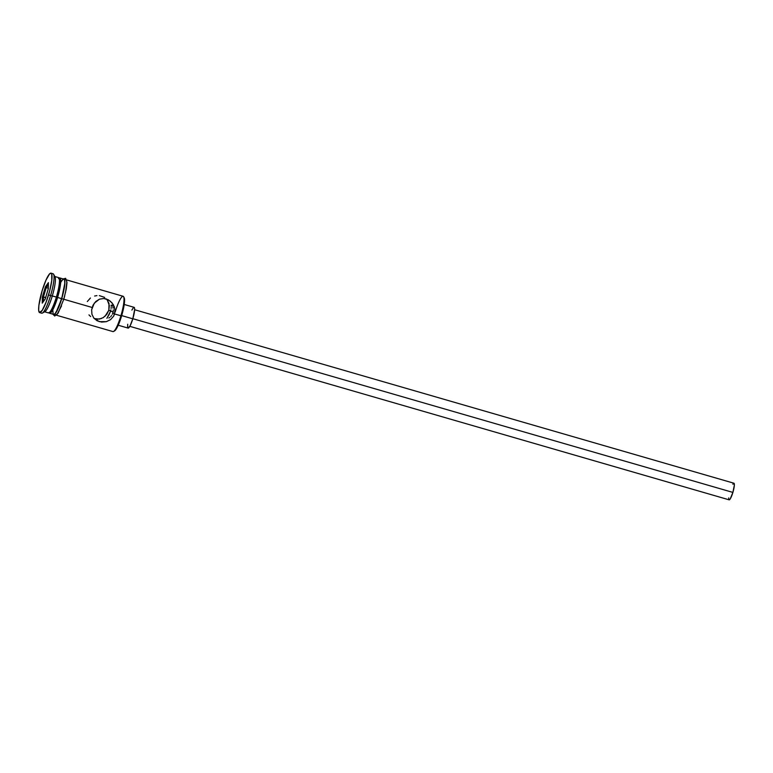 <?xml version="1.0" encoding="UTF-8"?>
<svg xmlns="http://www.w3.org/2000/svg" width="773" height="773" viewBox="0 0 773 773"><rect width="100%" height="100%" fill="white"/><g stroke="black" fill="none" stroke-linecap="round" stroke-linejoin="round"><path stroke-width="1.16" d="M55.743 315.017L112.926 331.578A18.368 3.285 -73.9 0 0 120.907 315.799A18.368 3.285 106.1 0 1 113.592 331.443L114.617 330.863A17.508 3.131 -73.9 0 0 121.593 315.944L114.578 313.964L112.887 312.862L113.206 311.374L112.887 312.862L114.578 313.964L113.641 316.176L110.52 319.674L106.326 321.674L99.244 321.636L93.794 318.041L91.939 314.282L91.639 309.799L94.248 303.219L99.456 299.17L103.804 298.504L106.085 298.9L110.307 301.151L113.37 304.746L114.926 309.2L114.578 313.964L120.907 315.799A18.368 3.285 -73.9 0 0 123.149 296.291L65.966 279.729M113.293 309.876L113.206 311.374L113.293 309.876M113.119 308.214L112.877 307.161M112.037 305.122L112.472 306.04L112.037 305.122M111.157 305.18L111.206 306.079L111.157 305.18M111.206 307.181L111.109 308.466L111.206 307.181M110.887 309.867L110.52 311.326L110.887 309.867M104.973 316.37L108.829 310.234L113.09 312.07L108.829 310.234L109.003 303.403L106.674 299.093M129.816 326.341L729.132 499.831A8.648 1.546 -73.9 0 0 732.891 492.411L132.83 318.698L732.891 492.411A8.648 1.546 -73.9 0 0 733.944 483.231L134.628 309.731L132.801 318.814L121.699 315.597L132.801 318.814A10.803 1.933 -73.9 0 0 134.116 307.335L124.221 304.475M118.211 325.23L128.105 328.09A10.803 1.933 -73.9 0 0 132.801 318.814L130.115 325.8L128.009 328.052M90.422 298.03L87.31 301.528M96.944 295.615L94.606 296.03M104.693 297.412L99.34 295.615M50.448 311.954L53.153 308.379L57.395 297.334A17.074 3.053 -73.9 0 0 59.927 279.633L59.096 278.067A18.368 3.285 106.1 0 1 56.371 297.112A18.368 3.285 106.1 0 1 49.057 312.765L50.593 311.886A17.074 3.053 -73.9 0 0 57.395 297.334L50.583 295.557A20.533 3.672 106.1 0 1 42.399 313.055L44.969 311.587A18.368 3.285 -73.9 0 0 52.293 295.933A18.368 3.285 106.1 0 1 44.312 311.712L48.39 312.891A18.368 3.285 -73.9 0 0 56.371 297.112A18.368 3.285 -73.9 0 0 58.613 277.604L54.525 276.425A18.368 3.285 106.1 0 1 52.293 295.933L57.395 297.334L60.081 285.285L60.275 281.179L59.627 279.275M103.128 317.722L106.703 314.476L108.829 310.234L109.36 305.586L107.147 299.644M94.277 318.602L99.408 319.085L103.427 317.539M63.782 299.257L92.113 307.461L63.782 299.257L64.748 295.759M49.617 313.249L53.704 314.427A18.368 3.285 -73.9 0 0 61.685 298.649L57.598 297.47A18.368 3.285 106.1 0 1 49.617 313.249A18.368 3.285 106.1 0 1 49.105 312.736M48.544 294.967A20.533 3.672 106.1 0 1 39.626 312.601A20.533 3.672 106.1 0 1 42.119 290.803L38.892 305.296L38.66 310.224L39.442 312.524L42.215 310.369L46.042 302.32L49.636 291.102L51.772 280.473L51.733 274.029L51.221 273.246L49.549 273.942L45.936 280.241L42.119 290.803A20.533 3.672 106.1 0 1 51.037 273.169A20.533 3.672 106.1 0 1 48.544 294.967L50.583 295.557L48.544 294.967M39.626 312.601L41.665 313.191A20.533 3.672 -73.9 0 0 50.583 295.557A20.533 3.672 -73.9 0 0 53.086 273.758L51.037 273.169M60.265 283.401A18.581 3.324 106.1 0 1 64.835 280.899A18.581 3.324 106.1 0 1 61.724 298.678L63.773 299.277L61.724 298.678A18.581 3.324 106.1 0 1 53.221 314.292M123.873 297.421L124.54 299.383L124.347 303.586L122.52 312.65L118.337 324.95L114.462 330.931M48.409 282.618L48.322 288.696L45.249 298.958L42.254 303.142L42.341 297.074L45.414 286.812L48.409 282.618L45.414 286.812L42.341 297.074L45.665 297.566L43.433 296.919L46.225 287.614L48.332 288.223L46.225 287.614L48.38 284.59L46.225 287.614L45.414 286.812L46.225 287.614L43.433 296.919L42.341 297.074L42.254 303.142L45.249 298.958L48.322 288.696L48.409 282.618M58.497 278.657L59.994 278.038L60.7 280.087L58.574 294.011L53.028 309.345L50.96 312.553L49.453 313.171L48.999 312.466M59.125 278.116A18.368 3.285 106.1 0 1 59.83 277.961A18.368 3.285 106.1 0 1 57.598 297.47L61.685 298.649A18.368 3.285 -73.9 0 0 63.917 279.14L59.83 277.961M63.434 279.005L64.613 279.72L64.864 283.053L61.724 298.678L55.994 312.611L54.149 314.592L53.018 313.848M53.54 314.35L55.038 313.732L58.275 308.098L62.661 295.189L64.787 283.218L64.546 279.923L63.425 279.188M62.584 279.845L61.598 281.14M52.835 310.36L53.086 313.654M55.057 314.447L56.187 315.181M57.038 314.524L61.502 305.924M65.579 292.32L66.893 281.681M66.652 280.309L65.521 279.575M115.013 311.606L113.641 316.176L110.52 319.674L106.326 321.674L101.601 322.08L97.098 320.776L93.794 318.041L91.939 314.282L91.639 309.799L93.011 305.219L95.775 301.509L99.456 299.17L103.804 298.504L108.307 299.808L111.998 302.803L114.365 306.891L115.013 311.606M53.627 274.27A20.533 3.672 106.1 0 1 50.583 295.557L52.293 295.933A18.368 3.285 -73.9 0 0 55.009 276.879L53.627 274.27M112.336 314.282L112.887 312.862L112.336 314.282M110.723 316.582L111.592 315.529L110.723 316.582M108.877 318.041L109.795 317.413L108.877 318.041M108.771 315.307L110.52 311.326L106.896 318.321M94.886 318.795L97.176 319.191L101.495 318.515M88.953 314.891L90.663 316.563M131.883 310.07L133.323 307.751M133.816 307.364L134.483 307.789L134.628 309.731M127.593 326.844L127.719 324.245M732.843 484.169L733.306 483.56M733.703 483.251L734.35 485.144L732.891 492.411L730.224 498.894L729.364 499.812L728.842 499.474M728.726 498.836L728.726 497.918M107.109 317.848L108.123 316.341M115.167 312.07A18.368 3.285 106.1 0 1 123.632 296.745A18.368 3.285 106.1 0 1 120.907 315.799L121.593 315.944A17.508 3.131 -73.9 0 0 124.182 297.789L123.632 296.745M43.365 301.586L43.433 296.919L43.365 301.586M63.144 278.918L65.637 278.328L66.99 282.56L66.285 288.938L63.773 299.277L58.101 313.21L54.719 316.031L52.922 314.205"/></g></svg>
